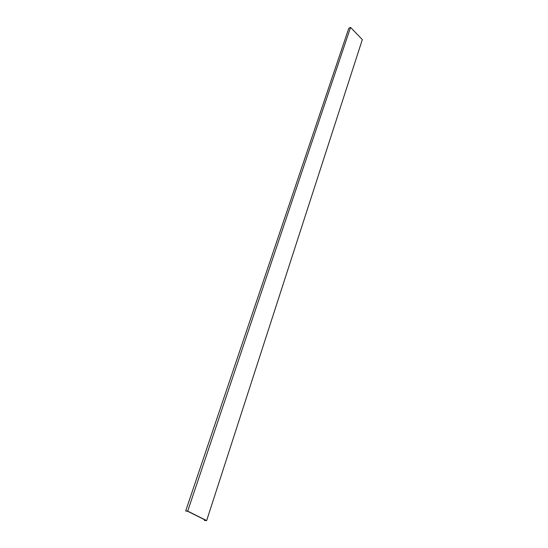 <?xml version="1.0" encoding="UTF-8"?>
<svg xmlns="http://www.w3.org/2000/svg" width="548" height="548" viewBox="0 0 548 548"><rect width="100%" height="100%" fill="white"/><g stroke="black" fill="none" stroke-linecap="round" stroke-linejoin="round"><path stroke-width="0.82" d="M362.331 39.607L350.556 27.4L187.69 511.12L206.651 520.6L362.331 39.607M350.556 27.4L348.795 28.263L185.669 511.01L187.69 511.12M185.669 511.01L187.765 511.311L205.89 520.374L204.205 520.031L204.609 520.47L206.651 520.6M204.205 520.031L204.349 519.6M205.041 519.949L204.925 520.312M204.383 520.038L204.5 519.675"/></g></svg>
